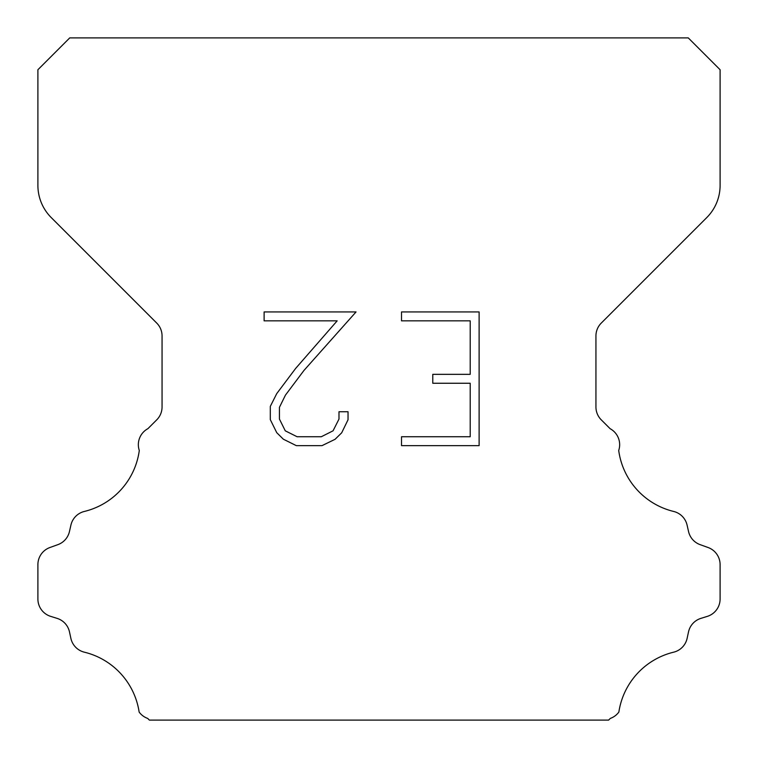 <?xml version="1.0" encoding="UTF-8"?>
<svg xmlns="http://www.w3.org/2000/svg" width="758" height="758" viewBox="0 0 758 758"><rect width="100%" height="100%" fill="white"/><g stroke="black" fill="none" stroke-linecap="round" stroke-linejoin="round"><path stroke-width="1.14" d="M470.206 436.741L470.206 383.254L432.78 383.254L432.78 374.338L470.206 374.338L470.206 320.852L401.522 320.852L401.522 311.936L479.122 311.936L479.122 445.647L401.522 445.647L401.522 436.741L470.206 436.741M348.036 411.746L348.036 419.761L341.678 432.818L335.064 439.308L322.008 445.647L296.331 445.647L283.359 439.204L276.746 432.676L270.303 419.629L270.303 406.392L276.746 393.601L295.629 368.445L337.158 320.852L264.116 320.852L264.116 311.936L356.042 311.936L303.986 370.416L285.444 395.136L279.437 407.33L279.437 419.07L285.273 430.828L297.108 436.741L321.316 436.741L333.065 430.809L338.987 419.07L338.987 411.746L348.036 411.746M69.736 37.9L688.264 37.9L720.1 69.736L720.1 185.407A45.48 45.48 0 0 1 706.778 217.565L601.265 323.079A18.192 18.192 0 0 0 595.94 335.946L595.94 406.989A18.192 18.192 0 0 0 601.265 419.847L610.114 428.687A18.192 18.192 0 0 1 618.708 450.479A72.768 72.768 0 0 0 673.644 511.451A18.192 18.192 0 0 1 687.089 525.114L688.548 531.548A18.192 18.192 0 0 0 700.117 544.642L708.076 547.513A18.192 18.192 0 0 1 720.1 564.625L720.1 599.01A18.192 18.192 0 0 1 707.309 616.377L700.894 618.376A18.192 18.192 0 0 0 688.51 631.926L687.127 638.331A18.192 18.192 0 0 1 673.635 652.183A72.768 72.768 0 0 0 618.86 712.065A18.192 18.192 0 0 1 610.313 718.413L608.627 720.1L149.373 720.1L147.687 718.413A18.192 18.192 0 0 1 139.14 712.065A72.768 72.768 0 0 0 84.365 652.183A18.192 18.192 0 0 1 70.873 638.331L69.49 631.926A18.192 18.192 0 0 0 57.106 618.376L50.691 616.377A18.192 18.192 0 0 1 37.9 599.01L37.9 564.625A18.192 18.192 0 0 1 49.924 547.513L57.883 544.642A18.192 18.192 0 0 0 69.452 531.548L70.911 525.114A18.192 18.192 0 0 1 84.356 511.451A72.768 72.768 0 0 0 139.292 450.479A18.192 18.192 0 0 1 147.886 428.687L156.735 419.847A18.192 18.192 0 0 0 162.06 406.989L162.06 335.946A18.192 18.192 0 0 0 156.735 323.079L51.222 217.565A45.48 45.48 0 0 1 37.9 185.407L37.9 69.736L69.736 37.9"/></g></svg>
